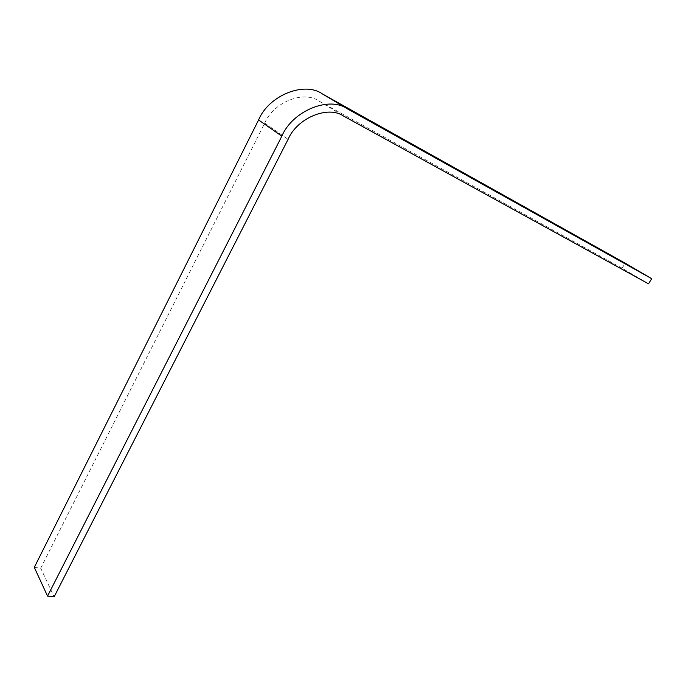 <?xml version="1.0" encoding="UTF-8"?>
<svg xmlns="http://www.w3.org/2000/svg" width="686" height="686" viewBox="0 0 686 686"><rect width="100%" height="100%" fill="white"/><g stroke="black" fill="none" stroke-linecap="round" stroke-linejoin="round"><path stroke-width="0.51" stroke-dasharray="3.43 2.57" d="M34.3 567.373L40.723 568.197L54.117 596.82M40.723 568.197L264.727 123.094C273.362 102.274 303.486 90.226 318.716 100.919L622.108 268.2L648.484 283.807M622.108 268.2L625.203 263.192M264.727 123.094L288.094 139.335M318.716 100.919L343.6 116.08"/><path stroke-width="1.03" d="M651.7 278.688L625.203 263.192L322.334 93.888C304.464 81.137 268.758 95.294 258.579 119.964L34.3 567.373L47.548 596.1L54.117 596.82L288.094 139.335C297.201 117.863 328.191 105.215 343.6 116.08L648.484 283.807L651.7 278.688L347.39 108.825C329.314 95.86 292.57 110.72 281.835 136.171L47.548 596.1M322.334 93.888L347.39 108.825M258.579 119.964L281.835 136.171"/></g></svg>
